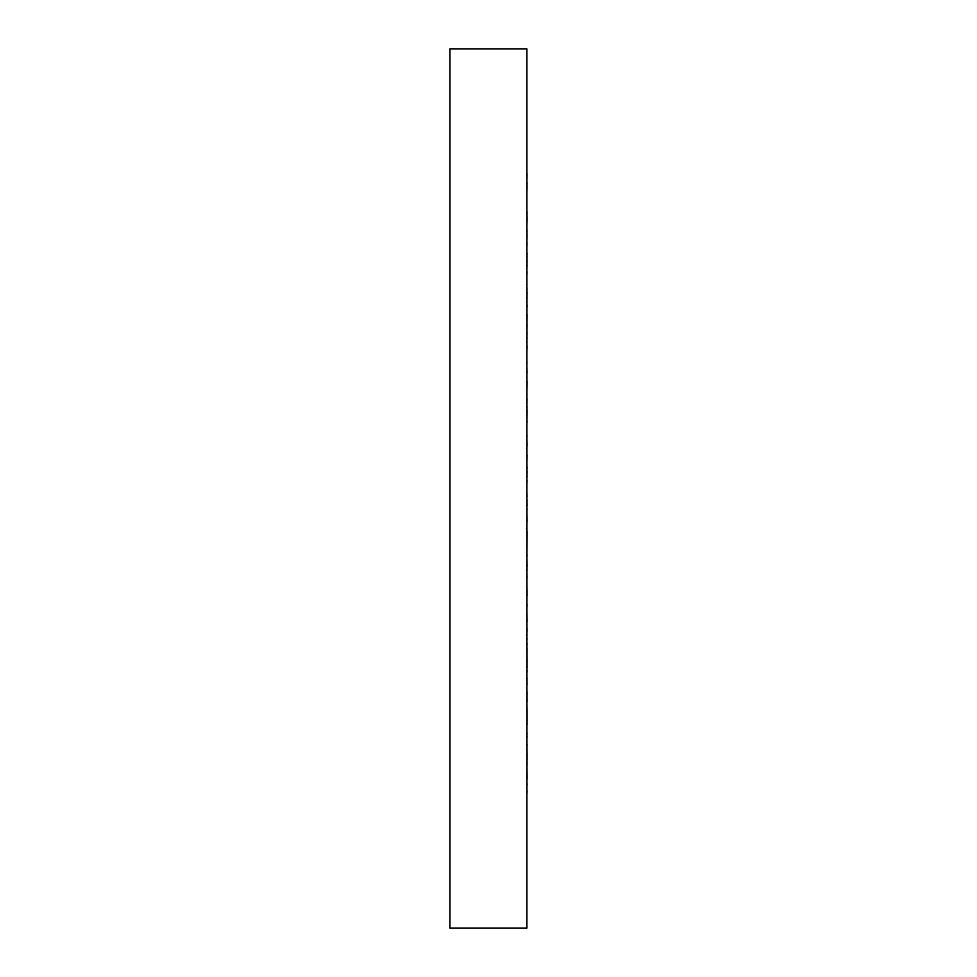<?xml version="1.0" encoding="UTF-8"?>
<svg xmlns="http://www.w3.org/2000/svg" width="977" height="977" viewBox="0 0 977 977"><rect width="100%" height="100%" fill="white"/><g stroke="black" fill="none" stroke-linecap="round" stroke-linejoin="round"><path stroke-width="1.47" d="M526.798 478.742L527.116 471.17M527.116 444.755L526.859 442.874M526.798 464.319L527.116 455.209M527.128 422.052L526.847 419.78M527.055 415.054L526.786 411.854M527.018 437.012L526.884 434.68M526.872 420.476L527.116 410.645M527.116 382.947L526.859 380.493M526.798 393.389L527.116 381.286M527.128 347.885L526.847 344.966M527.055 338.323L526.884 336.747M527.018 373.031L526.884 372.237M526.798 328.944L527.116 314.679M527.055 271.826L526.786 274.219M526.969 362.211L526.859 363.505M527.055 220.094L526.835 223.586M527.018 272.498L526.884 274.818M526.969 325.781L526.859 328.211M527.055 186.644L526.835 192.213M527.018 242.809L526.884 246.485M526.835 284.051L526.945 284.881M526.969 300.44L526.859 303.847M527.055 173.784L526.835 181.014M527.018 229.851L526.884 234.651M526.835 265.817L526.945 266.794M526.969 287.922L526.859 292.062M527.055 182.357L526.884 189.123M527.018 234.529L526.884 240.122M526.835 262.752L526.945 263.814M526.969 289.07L526.859 293.674M526.835 225.455L527.116 217.028M527.128 220.411L527.006 219.727M527.055 211.801L526.933 217.089M527.018 256.511L526.884 262.508M526.969 303.81L526.859 308.549M526.798 299.377L527.091 292.379M526.872 298.791L526.872 297.081M527.116 298.608L526.859 297.374M526.872 257.891L527.091 253.251M526.872 266.123L526.872 264.01M526.872 263.082L526.872 258.001M527.128 265.952L526.847 264.694M527.055 260.09L526.945 265.426M527.006 266.208L526.884 267.442M526.884 267.686L526.835 269.127M527.018 294.297L526.945 297.985M526.969 331.13L526.859 335.697M526.908 336.601L527.043 332.546M526.872 345.052L526.872 342.536M526.872 341.767L526.872 338.604M526.872 307.425C527.018 304.25 527.091 304.116 527.116 307.01C527.091 304.116 527.018 304.25 526.872 307.425M526.872 314.704L526.872 307.511M527.055 323.961L526.884 331.179M527.018 345.321L526.884 350.926M526.566 341.095L526.957 342.573M526.872 383.595L527.116 385.439M526.872 404.27L526.872 392.705M526.884 369.257L526.945 368.561M526.872 369.306L527.116 372.347M526.872 380.541L526.872 373.104M527.055 399.031L526.786 406.982M527.018 406.102L526.884 410.914M526.798 439.943L527.116 444.12M526.872 467.58L526.872 464.368M526.872 455.111L526.872 447.845M526.872 447.454L526.872 444.682M527.116 467.47L526.872 470.438M526.872 439.296L527.116 445.61M527.128 476.239L526.847 477.716M527.055 480.208L526.786 485.972M526.566 448.565L526.957 447.918M526.969 466.53L526.859 468.838M526.798 498.258L527.116 505.83M526.872 531.244L526.872 529.546M526.872 529.155L526.872 516.564M526.872 515.905L526.872 509.408M526.872 508.248L526.872 506.562M526.872 512.644L527.116 521.791M526.872 554.973L527.116 532.88M527.128 554.948L526.847 557.22M527.018 539.988L526.884 542.32M526.969 519.19L526.859 520.35M526.798 555.901L527.116 566.355M526.872 591.329L526.872 585.699M526.872 585.101L526.872 578.506M526.872 571.386L526.872 566.416M527.116 594.053L526.859 596.507M526.872 584.356L527.116 595.714M526.872 610.234L526.872 608.524M526.872 604.47L526.872 596.458M527.128 629.115L526.847 632.034M527.055 638.677L526.884 640.253M526.798 608.952L527.116 621.58M526.872 645.541L526.872 644.307M526.798 639.996L526.872 635.233M526.872 634.464L526.872 630.837M526.872 630.006L526.872 621.592M527.116 648.655L526.859 651.525M526.933 651.048L527.116 662.321M527.128 693.719L527.018 695.722M526.798 653.796L527.116 667.731M526.798 687.381L526.872 684.437M527.091 684.621L526.872 679.516M526.872 678.123L526.872 674.765M526.872 673.886L526.872 671.92M526.872 669.465L526.872 667.682M527.116 692.339L526.859 695.441M526.872 703.721L527.116 717.081M526.872 743.131L526.872 738.783M527.128 744.327L526.847 747.881M526.872 689.615L527.116 701.669M526.835 703.66L526.872 701.694M527.116 722.15L527.067 722.919M526.835 741.946L527.116 756.271M527.128 777.497L526.847 781.014M526.872 709.925L527.006 710.792M526.921 711.744L527.116 721.075M527.116 736.023L526.859 738.917M526.872 765.431L527.116 777.203M526.872 790.796L526.872 786.338M527.128 790.979L526.847 794.228M526.872 715.127L527.116 724.629M526.872 732.823L526.872 724.47M527.116 733.031L526.859 735.534M526.835 767.275L527.116 778.474M526.872 783.639L526.872 778.278M527.128 783.847L526.847 786.595M526.872 704.893L527.116 712.099M527.116 713.369L527.006 714.077M526.835 751.545L527.116 759.972M527.128 756.589L526.847 758.653M527.055 765.199L526.835 756.174M526.835 701.913L526.945 700.851M527.116 678.392L526.859 679.626M526.835 717.887L527.091 723.749M527.128 711.048L526.847 712.306M527.055 716.91L526.835 707.873M527.018 682.703L526.884 676.695M526.969 645.87L526.933 644.356M527.043 644.454L527.116 643.22M526.798 667.438L526.872 669.575C527.018 672.75 527.091 672.884 527.116 669.99M527.055 653.039L526.786 643.464M527.018 631.679L526.884 626.074M526.566 635.905L526.957 634.427M526.884 604.47L526.859 603.749M526.872 593.405L527.116 591.561M526.872 607.694L527.116 604.653M527.055 577.969L526.786 570.018M527.018 570.898L526.884 566.086M526.969 561.641L526.859 558.331M527.116 509.53L526.859 508.37M526.896 537.802L527.116 531.39M527.128 500.761L526.847 499.284M527.055 496.792L526.786 491.028M527.018 504.498L526.884 500.81M526.566 528.435L526.957 529.082M526.835 488.5L526.835 928.15L449.872 928.15L449.872 48.85L526.835 48.85L526.835 488.5"/></g></svg>

